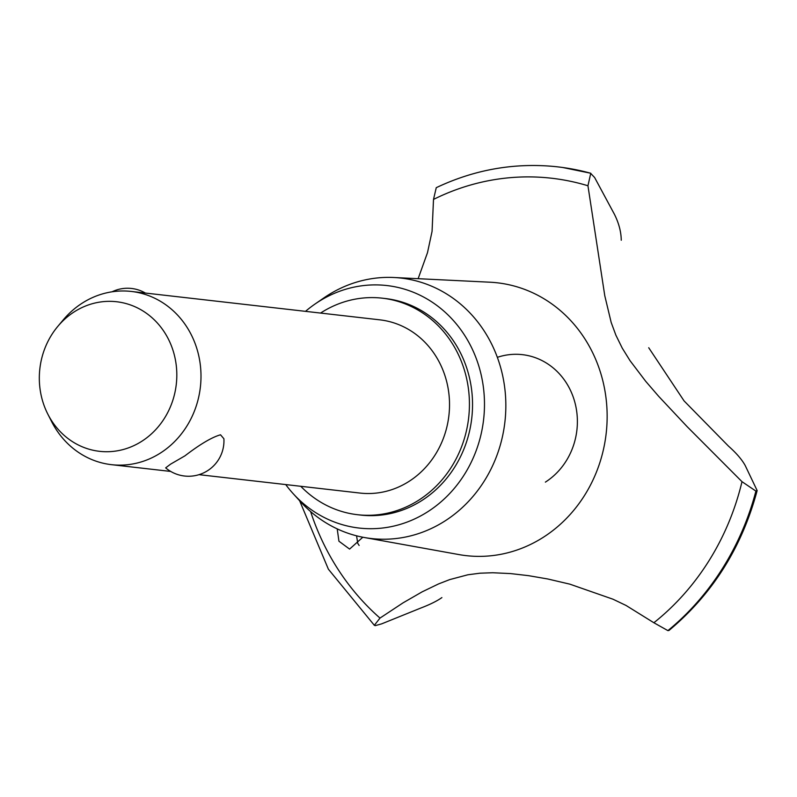 <?xml version="1.0" encoding="UTF-8"?>
<svg xmlns="http://www.w3.org/2000/svg" width="797" height="797" viewBox="0 0 797 797"><rect width="100%" height="100%" fill="white"/><g stroke="black" fill="none" stroke-linecap="round" stroke-linejoin="round"><path stroke-width="1.2" d="M300.768 486.29A108.97 99.396 -83.5 0 0 357.544 514.713L360.652 515.071A108.97 99.396 -83.5 0 0 421.812 500.546A108.97 99.396 -83.5 0 0 470.678 383.606A108.97 99.396 -83.5 0 0 385.389 298.536L382.281 298.178A108.97 99.396 -83.5 0 0 321.111 312.713A108.97 99.396 -83.5 0 0 320.553 313.072M357.544 514.713A108.97 99.396 -83.5 0 0 418.714 500.187A108.97 99.396 -83.5 0 0 467.57 383.257A108.97 99.396 -83.5 0 0 382.281 298.178M57.832 326.352A75.277 68.662 -83.5 0 0 47.81 414.101A75.277 68.662 -83.5 0 0 141.776 441.289A75.277 68.662 -83.5 0 0 167.988 338.317A75.277 68.662 -83.5 0 0 74.36 311.776A75.277 68.662 -83.5 0 0 57.832 326.352L63.202 319.946A87.172 79.511 96.5 0 1 82.34 303.069A87.172 79.511 96.5 0 1 131.276 291.443L379.8 319.836A87.172 79.511 96.5 0 1 448.034 387.89A87.172 79.511 96.5 0 1 408.951 481.438A87.172 79.511 96.5 0 1 360.015 493.064L199.011 474.663M131.276 291.443A87.172 79.511 96.5 0 1 199.509 359.507A87.172 79.511 96.5 0 1 160.416 453.045A87.172 79.511 96.5 0 1 111.49 464.671A87.172 79.511 96.5 0 1 51.596 421.553L47.81 414.101M184.934 455.844C200.097 444.218 211.962 437.204 220.52 434.793L223.897 438.739A35.417 35.417 0 0 1 165.666 467.869L170.558 464.173L184.934 455.844M285.724 484.576A122.041 111.321 -83.5 0 0 293.226 493.722A122.041 111.321 -83.5 0 0 427.67 511.794A122.041 111.321 -83.5 0 0 470.16 344.832A122.041 111.321 -83.5 0 0 318.362 301.814A122.041 111.321 -83.5 0 0 314.885 304.125A122.041 111.321 -83.5 0 0 305.51 311.348M293.226 493.722L300.439 501.642A131.077 119.55 -83.5 0 0 364.269 537.497A131.077 119.55 -83.5 0 0 444.836 521.059A131.077 119.55 -83.5 0 0 502.867 376.642A131.077 119.55 -83.5 0 0 393.977 277.505A131.077 119.55 -83.5 0 0 327.437 295.548A131.077 119.55 -83.5 0 0 323.702 298.038L314.885 304.125M364.269 537.497L458.843 554.563A137.303 125.239 -83.5 0 0 543.235 537.337A137.303 125.239 -83.5 0 0 591.035 349.504A137.303 125.239 -83.5 0 0 489.956 282.208L393.977 277.505M362.814 537.228L349.584 549.093L338.934 541.213L337.211 528.879M310.601 511.574A247.359 225.621 -83.5 0 0 326.571 549.591A247.359 225.621 -83.5 0 0 380 618.083L403.073 602.841L422.091 591.872L438.529 583.942L449.707 579.598L467.889 574.776L480.053 573.192L492.775 572.744L510.618 573.591L528.461 575.653L547.768 578.981L569.845 584.151L613.003 599.214L626.034 605.451L653.879 622.746L667.906 630.616L668.992 630.447C712.468 594.144 741.858 547.519 757.15 490.583L755.905 491.091L741.997 481.677L687.114 426.634L658.651 396.298L645.709 381.315L630.048 360.692L622.268 348.159L615.892 335.198L611.179 322.456L604.774 295.707L587.947 185.761A247.359 225.621 -83.5 0 0 433.508 199.419L432.064 231.359L427.501 252.629L418.136 278.691M587.947 185.761L590.766 173.248L562.662 167.49A259.344 236.56 -83.5 0 0 557.83 166.882A259.344 236.56 -83.5 0 0 557.78 166.872M562.662 167.49A259.344 236.56 -83.5 0 1 590.497 173.188L594.632 177.532L614.477 214.393C618.88 223.26 621.142 231.877 621.252 240.226M648.718 347.741L684.075 400.911L728.528 446.171M356.568 535.813L357.763 543.365L359.138 545.467M441.887 597.591C437.075 601.008 430.121 604.465 421.025 607.952L381.594 623.882L375.267 625.635L374.331 625.296L380 618.083M590.408 173.178A259.344 236.56 -83.5 0 0 557.741 166.872A259.344 236.56 -83.5 0 0 552.949 166.374C512.571 162.857 473.667 169.96 436.258 187.684L433.508 199.419M653.879 622.746A247.359 225.621 -83.5 0 0 741.997 481.677M728.398 446.051C736.259 453.005 741.858 459.48 745.185 465.488L757.15 490.583M497.348 357.335A68.761 62.714 96.5 0 1 572.545 395.212A68.761 62.714 96.5 0 1 545.377 482.125M667.906 630.616A259.344 236.56 -83.5 0 0 755.905 491.091M667.996 630.626A259.344 236.56 -83.5 0 0 755.994 491.101M145.373 293.057A35.417 35.417 0 0 0 112.068 291.802M170.717 471.435L111.49 464.671M374.331 625.296L328.384 569.197L299.632 500.755"/></g></svg>
